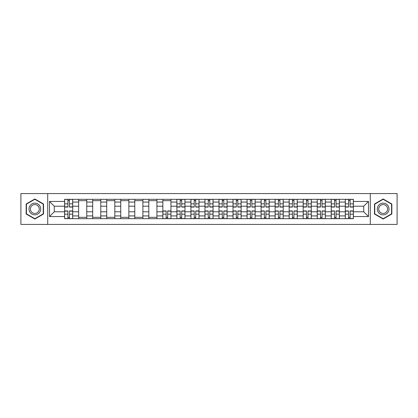 <?xml version="1.0" encoding="UTF-8"?>
<svg xmlns="http://www.w3.org/2000/svg" width="418" height="418" viewBox="0 0 418 418"><rect width="100%" height="100%" fill="white"/><g stroke="black" fill="none" stroke-linecap="round" stroke-linejoin="round"><path stroke-width="0.63" d="M370.291 224.429L397.1 224.429L397.1 193.571L20.9 193.571L20.9 224.429L370.291 224.429L370.291 193.571M78.652 218.671L78.652 202.072L72.716 202.072L72.716 218.671M72.716 202.072L72.716 199.329M78.652 202.072L78.652 199.329M86.751 199.329L86.751 218.671M92.686 218.671L92.686 199.329M100.78 199.329L100.78 218.671M106.721 218.671L106.721 199.329M114.814 199.329L114.814 218.671M120.75 218.671L120.75 199.329M128.849 199.329L128.849 218.671M134.784 218.671L134.784 199.329M142.883 199.329L142.883 218.671M148.818 218.671L148.818 199.329M156.917 199.329L156.917 218.671M162.853 218.671L162.853 199.329M170.946 199.329L170.946 218.671M176.887 218.671L176.887 199.329M184.981 199.329L184.981 218.671M190.916 218.671L190.916 199.329M199.015 199.329L199.015 218.671M204.951 218.671L204.951 199.329M213.049 199.329L213.049 218.671M218.985 218.671L218.985 199.329M227.084 199.329L227.084 218.671M233.019 218.671L233.019 199.329M241.113 199.329L241.113 218.671M247.054 218.671L247.054 199.329M255.147 199.329L255.147 218.671M261.083 218.671L261.083 199.329M269.182 199.329L269.182 218.671M275.117 218.671L275.117 199.329M283.216 199.329L283.216 218.671M289.151 218.671L289.151 199.329M297.25 199.329L297.25 218.671M303.186 218.671L303.186 199.329M311.279 199.329L311.279 218.671M317.22 218.671L317.22 199.329M325.314 199.329L325.314 218.671M331.249 218.671L331.249 199.329M339.348 199.329L339.348 218.671M345.284 218.671L345.284 199.329M345.284 211.79L339.348 211.79M331.249 211.79L325.314 211.79M317.22 211.79L311.279 211.79M303.186 211.79L297.25 211.79M289.151 211.79L283.216 211.79M275.117 211.79L269.182 211.79M261.083 211.79L255.147 211.79M247.054 211.79L241.113 211.79M233.019 211.79L227.084 211.79M218.985 211.79L213.049 211.79M204.951 211.79L199.015 211.79M190.916 211.79L184.981 211.79M176.887 211.79L170.946 211.79M162.853 211.79L156.917 211.79M148.818 211.79L142.883 211.79M134.784 211.79L128.849 211.79M120.75 211.79L114.814 211.79M106.721 211.79L100.78 211.79M92.686 211.79L86.751 211.79M78.652 211.79L72.716 211.79M345.284 206.21L339.348 206.21M331.249 206.21L325.314 206.21M317.22 206.21L311.279 206.21M303.186 206.21L297.25 206.21M289.151 206.21L283.216 206.21M275.117 206.21L269.182 206.21M261.083 206.21L255.147 206.21M247.054 206.21L241.113 206.21M233.019 206.21L227.084 206.21M218.985 206.21L213.049 206.21M204.951 206.21L199.015 206.21M190.916 206.21L184.981 206.21M176.887 206.21L170.946 206.21M162.853 206.21L156.917 206.21M148.818 206.21L142.883 206.21M134.784 206.21L128.849 206.21M120.75 206.21L114.814 206.21M106.721 206.21L100.78 206.21M92.686 206.21L86.751 206.21M78.652 206.21L72.716 206.21M54.272 211.79L64.618 211.79L64.618 206.21L54.272 206.21L54.272 211.79L49.507 216.555L49.507 201.445L64.618 201.445L64.618 206.21M353.382 206.21L353.382 211.79L363.728 211.79L363.728 206.21L353.382 206.21L353.382 199.329L64.618 199.329L64.618 201.445M353.382 201.445L368.493 201.445L368.493 216.555L353.382 216.555L353.382 211.79M64.618 211.79L64.618 218.671L353.382 218.671L353.382 216.555M64.618 216.555L49.507 216.555M47.709 224.429L47.709 193.571M43.524 203.989L34.846 198.978L26.162 203.989L26.162 214.011L34.846 219.022L43.524 214.011L43.524 203.989M391.838 203.989L383.154 198.978L374.476 203.989L374.476 214.011L383.154 219.022L391.838 214.011L391.838 203.989M69.43 217.323L67.904 217.323M67.904 200.677L69.43 200.677M86.751 217.323L78.652 217.323M78.652 200.677L86.751 200.677M100.78 217.323L92.686 217.323M92.686 200.677L100.78 200.677M114.814 217.323L106.721 217.323M106.721 200.677L114.814 200.677M128.849 217.323L120.75 217.323M120.75 200.677L128.849 200.677M142.883 217.323L134.784 217.323M134.784 200.677L142.883 200.677M156.917 217.323L148.818 217.323M148.818 200.677L156.917 200.677M167.665 217.323L166.134 217.323M162.853 200.677L170.946 200.677M181.699 217.323L180.168 217.323M180.168 200.677L181.699 200.677M195.734 217.323L194.203 217.323M194.203 200.677L195.734 200.677M209.763 217.323L208.237 217.323M208.237 200.677L209.763 200.677M223.797 217.323L222.266 217.323M222.266 200.677L223.797 200.677M237.832 217.323L236.301 217.323M236.301 200.677L237.832 200.677M251.866 217.323L250.335 217.323M250.335 200.677L251.866 200.677M265.9 217.323L264.369 217.323M264.369 200.677L265.9 200.677M279.929 217.323L278.404 217.323M278.404 200.677L279.929 200.677M293.964 217.323L292.433 217.323M292.433 200.677L293.964 200.677M307.998 217.323L306.467 217.323M306.467 200.677L307.998 200.677M322.032 217.323L320.501 217.323M320.501 200.677L322.032 200.677M336.067 217.323L334.536 217.323M334.536 200.677L336.067 200.677M350.096 217.323L348.57 217.323M348.57 200.677L350.096 200.677M49.507 201.445L54.272 206.21M363.728 211.79L368.493 216.555M363.728 206.21L368.493 201.445M69.43 207.067L69.43 199.417L72.669 199.417L72.669 207.067L69.43 207.067M67.904 200.588L69.43 200.588M67.904 199.417L64.665 199.417L64.665 207.067L67.904 207.067L67.904 199.417L69.43 199.417M67.904 210.933L67.904 218.583L64.665 218.583L64.665 210.933L67.904 210.933M69.43 217.412L67.904 217.412M69.43 218.583L72.669 218.583L72.669 210.933L69.43 210.933L69.43 218.583L67.904 218.583M29.777 211.926A5.847 5.847 0 0 0 37.766 214.063A5.847 5.847 0 0 0 39.909 206.074A5.847 5.847 0 0 0 31.92 203.937A5.847 5.847 0 0 0 29.777 211.926M31.01 211.215A4.426 4.426 0 0 0 37.056 212.835A4.426 4.426 0 0 0 38.675 206.785A4.426 4.426 0 0 0 32.63 205.165A4.426 4.426 0 0 0 31.01 211.215M34.846 199.287L43.253 204.146L43.253 213.854L34.846 218.713L26.433 213.854L26.433 204.146L34.846 199.287M378.091 211.926A5.847 5.847 0 0 0 386.08 214.063A5.847 5.847 0 0 0 388.223 206.074A5.847 5.847 0 0 0 380.234 203.937A5.847 5.847 0 0 0 378.091 211.926M379.325 211.215A4.426 4.426 0 0 0 385.37 212.835A4.426 4.426 0 0 0 386.99 206.785A4.426 4.426 0 0 0 380.944 205.165A4.426 4.426 0 0 0 379.325 211.215M383.154 199.287L391.567 204.146L391.567 213.854L383.154 218.713L374.747 213.854L374.747 204.146L383.154 199.287M181.699 207.067L181.699 199.417L184.939 199.417L184.939 207.067L181.699 207.067M180.168 200.588L181.699 200.588M180.168 199.417L176.929 199.417L176.929 207.067L180.168 207.067L180.168 199.417L181.699 199.417M195.734 207.067L195.734 199.417L198.968 199.417L198.968 207.067L195.734 207.067M194.203 200.588L195.734 200.588M194.203 199.417L190.963 199.417L190.963 207.067L194.203 207.067L194.203 199.417L195.734 199.417M209.763 207.067L209.763 199.417L213.002 199.417L213.002 207.067L209.763 207.067M208.237 200.588L209.763 200.588M208.237 199.417L204.998 199.417L204.998 207.067L208.237 207.067L208.237 199.417L209.763 199.417M223.797 207.067L223.797 199.417L227.037 199.417L227.037 207.067L223.797 207.067M222.266 200.588L223.797 200.588M222.266 199.417L219.032 199.417L219.032 207.067L222.266 207.067L222.266 199.417L223.797 199.417M237.832 207.067L237.832 199.417L241.071 199.417L241.071 207.067L237.832 207.067M236.301 200.588L237.832 200.588M236.301 199.417L233.061 199.417L233.061 207.067L236.301 207.067L236.301 199.417L237.832 199.417M251.866 207.067L251.866 199.417L255.105 199.417L255.105 207.067L251.866 207.067M250.335 200.588L251.866 200.588M250.335 199.417L247.095 199.417L247.095 207.067L250.335 207.067L250.335 199.417L251.866 199.417M265.9 207.067L265.9 199.417L269.135 199.417L269.135 207.067L265.9 207.067M264.369 200.588L265.9 200.588M264.369 199.417L261.13 199.417L261.13 207.067L264.369 207.067L264.369 199.417L265.9 199.417M279.929 207.067L279.929 199.417L283.169 199.417L283.169 207.067L279.929 207.067M278.404 200.588L279.929 200.588M278.404 199.417L275.164 199.417L275.164 207.067L278.404 207.067L278.404 199.417L279.929 199.417M293.964 207.067L293.964 199.417L297.203 199.417L297.203 207.067L293.964 207.067M292.433 200.588L293.964 200.588M292.433 199.417L289.199 199.417L289.199 207.067L292.433 207.067L292.433 199.417L293.964 199.417M166.134 210.933L166.134 218.583L162.895 218.583L162.895 210.933L166.134 210.933M167.665 217.412L166.134 217.412M167.665 218.583L170.905 218.583L170.905 210.933L167.665 210.933L167.665 218.583L166.134 218.583M180.168 210.933L180.168 218.583L176.929 218.583L176.929 210.933L180.168 210.933M181.699 217.412L180.168 217.412M181.699 218.583L184.939 218.583L184.939 210.933L181.699 210.933L181.699 218.583L180.168 218.583M194.203 210.933L194.203 218.583L190.963 218.583L190.963 210.933L194.203 210.933M195.734 217.412L194.203 217.412M195.734 218.583L198.968 218.583L198.968 210.933L195.734 210.933L195.734 218.583L194.203 218.583M208.237 210.933L208.237 218.583L204.998 218.583L204.998 210.933L208.237 210.933M209.763 217.412L208.237 217.412M209.763 218.583L213.002 218.583L213.002 210.933L209.763 210.933L209.763 218.583L208.237 218.583M222.266 210.933L222.266 218.583L219.032 218.583L219.032 210.933L222.266 210.933M223.797 217.412L222.266 217.412M223.797 218.583L227.037 218.583L227.037 210.933L223.797 210.933L223.797 218.583L222.266 218.583M236.301 210.933L236.301 218.583L233.061 218.583L233.061 210.933L236.301 210.933M237.832 217.412L236.301 217.412M237.832 218.583L241.071 218.583L241.071 210.933L237.832 210.933L237.832 218.583L236.301 218.583M250.335 210.933L250.335 218.583L247.095 218.583L247.095 210.933L250.335 210.933M251.866 217.412L250.335 217.412M251.866 218.583L255.105 218.583L255.105 210.933L251.866 210.933L251.866 218.583L250.335 218.583M264.369 210.933L264.369 218.583L261.13 218.583L261.13 210.933L264.369 210.933M265.9 217.412L264.369 217.412M265.9 218.583L269.135 218.583L269.135 210.933L265.9 210.933L265.9 218.583L264.369 218.583M278.404 210.933L278.404 218.583L275.164 218.583L275.164 210.933L278.404 210.933M279.929 217.412L278.404 217.412M279.929 218.583L283.169 218.583L283.169 210.933L279.929 210.933L279.929 218.583L278.404 218.583M292.433 210.933L292.433 218.583L289.199 218.583L289.199 210.933L292.433 210.933M293.964 217.412L292.433 217.412M293.964 218.583L297.203 218.583L297.203 210.933L293.964 210.933L293.964 218.583L292.433 218.583M307.998 207.067L307.998 199.417L311.238 199.417L311.238 207.067L307.998 207.067M306.467 200.588L307.998 200.588M306.467 199.417L303.228 199.417L303.228 207.067L306.467 207.067L306.467 199.417L307.998 199.417M306.467 210.933L306.467 218.583L303.228 218.583L303.228 210.933L306.467 210.933M307.998 217.412L306.467 217.412M307.998 218.583L311.238 218.583L311.238 210.933L307.998 210.933L307.998 218.583L306.467 218.583M322.032 207.067L322.032 199.417L325.272 199.417L325.272 207.067L322.032 207.067M320.501 200.588L322.032 200.588M320.501 199.417L317.262 199.417L317.262 207.067L320.501 207.067L320.501 199.417L322.032 199.417M320.501 210.933L320.501 218.583L317.262 218.583L317.262 210.933L320.501 210.933M322.032 217.412L320.501 217.412M322.032 218.583L325.272 218.583L325.272 210.933L322.032 210.933L322.032 218.583L320.501 218.583M336.067 207.067L336.067 199.417L339.301 199.417L339.301 207.067L336.067 207.067M334.536 200.588L336.067 200.588M334.536 199.417L331.296 199.417L331.296 207.067L334.536 207.067L334.536 199.417L336.067 199.417M334.536 210.933L334.536 218.583L331.296 218.583L331.296 210.933L334.536 210.933M336.067 217.412L334.536 217.412M336.067 218.583L339.301 218.583L339.301 210.933L336.067 210.933L336.067 218.583L334.536 218.583M350.096 207.067L350.096 199.417L353.335 199.417L353.335 207.067L350.096 207.067M348.57 200.588L350.096 200.588M348.57 199.417L345.331 199.417L345.331 207.067L348.57 207.067L348.57 199.417L350.096 199.417M348.57 210.933L348.57 218.583L345.331 218.583L345.331 210.933L348.57 210.933M350.096 217.412L348.57 217.412M350.096 218.583L353.335 218.583L353.335 210.933L350.096 210.933L350.096 218.583L348.57 218.583M331.249 202.072L325.314 202.072M317.22 202.072L311.279 202.072M303.186 202.072L297.25 202.072M289.151 202.072L283.216 202.072M275.117 202.072L269.182 202.072M261.083 202.072L255.147 202.072M247.054 202.072L241.113 202.072M233.019 202.072L227.084 202.072M218.985 202.072L213.049 202.072M204.951 202.072L199.015 202.072M190.916 202.072L184.981 202.072M176.887 202.072L170.946 202.072M162.853 202.072L156.917 202.072M148.818 202.072L142.883 202.072M134.784 202.072L128.849 202.072M120.75 202.072L114.814 202.072M106.721 202.072L100.78 202.072M92.686 202.072L86.751 202.072M345.284 202.072L339.348 202.072M331.249 215.928L325.314 215.928M317.22 215.928L311.279 215.928M303.186 215.928L297.25 215.928M289.151 215.928L283.216 215.928M275.117 215.928L269.182 215.928M261.083 215.928L255.147 215.928M247.054 215.928L241.113 215.928M233.019 215.928L227.084 215.928M218.985 215.928L213.049 215.928M204.951 215.928L199.015 215.928M190.916 215.928L184.981 215.928M176.887 215.928L170.946 215.928M162.853 215.928L156.917 215.928M148.818 215.928L142.883 215.928M134.784 215.928L128.849 215.928M120.75 215.928L114.814 215.928M106.721 215.928L100.78 215.928M92.686 215.928L86.751 215.928M78.652 215.928L72.716 215.928M345.284 215.928L339.348 215.928M69.43 206.873L72.669 206.873M69.43 203.838L72.669 203.838M64.665 206.873L67.904 206.873M64.665 203.838L67.904 203.838M67.904 211.127L64.665 211.127M67.904 214.162L64.665 214.162M72.669 211.127L69.43 211.127M72.669 214.162L69.43 214.162M181.699 206.873L184.939 206.873M181.699 203.838L184.939 203.838M176.929 206.873L180.168 206.873M176.929 203.838L180.168 203.838M195.734 206.873L198.968 206.873M195.734 203.838L198.968 203.838M190.963 206.873L194.203 206.873M190.963 203.838L194.203 203.838M209.763 206.873L213.002 206.873M209.763 203.838L213.002 203.838M204.998 206.873L208.237 206.873M204.998 203.838L208.237 203.838M223.797 206.873L227.037 206.873M223.797 203.838L227.037 203.838M219.032 206.873L222.266 206.873M219.032 203.838L222.266 203.838M237.832 206.873L241.071 206.873M237.832 203.838L241.071 203.838M233.061 206.873L236.301 206.873M233.061 203.838L236.301 203.838M251.866 206.873L255.105 206.873M251.866 203.838L255.105 203.838M247.095 206.873L250.335 206.873M247.095 203.838L250.335 203.838M265.9 206.873L269.135 206.873M265.9 203.838L269.135 203.838M261.13 206.873L264.369 206.873M261.13 203.838L264.369 203.838M279.929 206.873L283.169 206.873M279.929 203.838L283.169 203.838M275.164 206.873L278.404 206.873M275.164 203.838L278.404 203.838M293.964 206.873L297.203 206.873M293.964 203.838L297.203 203.838M289.199 206.873L292.433 206.873M289.199 203.838L292.433 203.838M166.134 211.127L162.895 211.127M166.134 214.162L162.895 214.162M170.905 211.127L167.665 211.127M170.905 214.162L167.665 214.162M180.168 211.127L176.929 211.127M180.168 214.162L176.929 214.162M184.939 211.127L181.699 211.127M184.939 214.162L181.699 214.162M194.203 211.127L190.963 211.127M194.203 214.162L190.963 214.162M198.968 211.127L195.734 211.127M198.968 214.162L195.734 214.162M208.237 211.127L204.998 211.127M208.237 214.162L204.998 214.162M213.002 211.127L209.763 211.127M213.002 214.162L209.763 214.162M222.266 211.127L219.032 211.127M222.266 214.162L219.032 214.162M227.037 211.127L223.797 211.127M227.037 214.162L223.797 214.162M236.301 211.127L233.061 211.127M236.301 214.162L233.061 214.162M241.071 211.127L237.832 211.127M241.071 214.162L237.832 214.162M250.335 211.127L247.095 211.127M250.335 214.162L247.095 214.162M255.105 211.127L251.866 211.127M255.105 214.162L251.866 214.162M264.369 211.127L261.13 211.127M264.369 214.162L261.13 214.162M269.135 211.127L265.9 211.127M269.135 214.162L265.9 214.162M278.404 211.127L275.164 211.127M278.404 214.162L275.164 214.162M283.169 211.127L279.929 211.127M283.169 214.162L279.929 214.162M292.433 211.127L289.199 211.127M292.433 214.162L289.199 214.162M297.203 211.127L293.964 211.127M297.203 214.162L293.964 214.162M307.998 206.873L311.238 206.873M307.998 203.838L311.238 203.838M303.228 206.873L306.467 206.873M303.228 203.838L306.467 203.838M306.467 211.127L303.228 211.127M306.467 214.162L303.228 214.162M311.238 211.127L307.998 211.127M311.238 214.162L307.998 214.162M322.032 206.873L325.272 206.873M322.032 203.838L325.272 203.838M317.262 206.873L320.501 206.873M317.262 203.838L320.501 203.838M320.501 211.127L317.262 211.127M320.501 214.162L317.262 214.162M325.272 211.127L322.032 211.127M325.272 214.162L322.032 214.162M336.067 206.873L339.301 206.873M336.067 203.838L339.301 203.838M331.296 206.873L334.536 206.873M331.296 203.838L334.536 203.838M334.536 211.127L331.296 211.127M334.536 214.162L331.296 214.162M339.301 211.127L336.067 211.127M339.301 214.162L336.067 214.162M350.096 206.873L353.335 206.873M350.096 203.838L353.335 203.838M345.331 206.873L348.57 206.873M345.331 203.838L348.57 203.838M348.57 211.127L345.331 211.127M348.57 214.162L345.331 214.162M353.335 211.127L350.096 211.127M353.335 214.162L350.096 214.162"/></g></svg>
